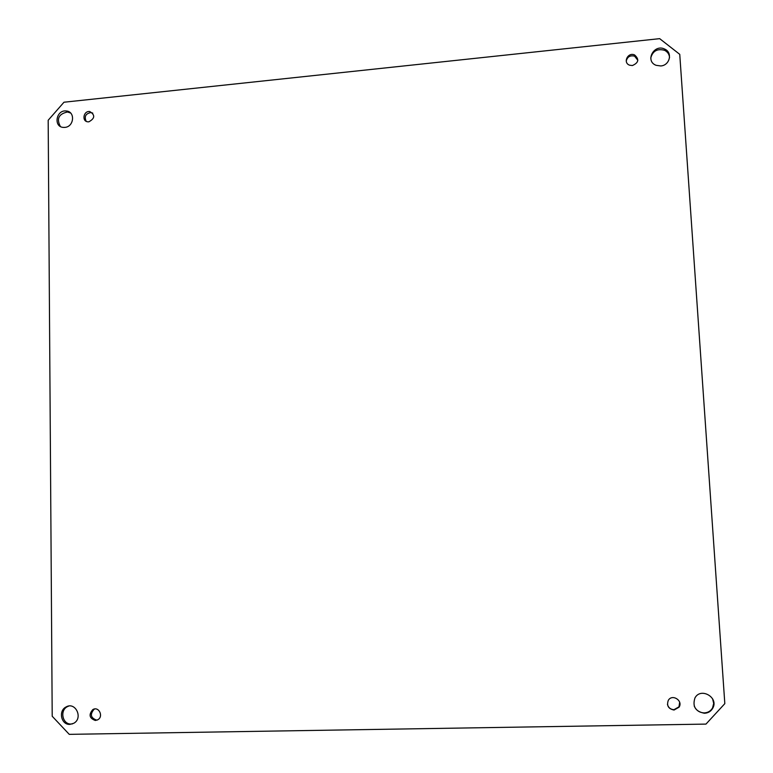 <?xml version="1.0" encoding="UTF-8"?>
<svg xmlns="http://www.w3.org/2000/svg" width="773" height="773" viewBox="0 0 773 773"><rect width="100%" height="100%" fill="white"/><g stroke="black" fill="none" stroke-linecap="round" stroke-linejoin="round"><path stroke-width="1.16" d="M69.85 724.388C61.222 724.987 58.101 710.86 65.985 707.005C75.416 701.266 83.474 718.165 73.706 723.306L69.85 724.388M68.72 706.078L67.328 706.686C59.463 710.532 62.574 724.62 71.193 724.021L72.42 723.905M64.835 127.39L63.454 127.41C53.173 127.004 56.129 109.621 66.236 110.983C75.474 111.418 74.179 126.859 64.835 127.39M70.614 113.032L67.502 111.988C58.738 113.911 56.352 118.723 60.333 126.443M660.76 65.956L656.103 65.309C644.701 61.135 653.948 43.626 664.674 49.086C672.877 52.438 669.872 65.434 660.76 65.956M669.544 57.704C669.331 54.361 667.698 51.897 664.625 50.332C657.321 48.37 652.702 50.941 650.75 58.033M704.435 713.257C695.429 711.527 692.27 706.416 694.946 697.951C700.696 686.955 719.025 697.497 712.745 708.242C710.928 711.402 708.155 713.073 704.435 713.257M694.231 706.068C696.193 710.435 699.536 712.706 704.28 712.899C707.991 712.706 710.754 711.034 712.571 707.894L713.692 703.391L712.58 698.773M95.33 720.475C89.349 718.281 88.499 714.667 92.799 709.614C98.693 705.904 103.92 716.474 97.794 719.769L95.33 720.475M94.741 708.976L94.084 709.285C89.803 714.329 90.644 717.933 96.615 720.117L97.185 720.078M88.876 121.815L87.967 121.825C81.523 121.525 83.407 110.665 89.745 111.534C95.292 114.935 95.011 118.366 88.876 121.815M92.76 113.1L90.972 112.539C85.668 113.573 84.073 116.491 86.18 121.303M632.382 65.541L629.647 65.203C622.565 62.826 627.821 51.868 634.565 54.931C639.416 59.25 638.682 62.787 632.382 65.541M637.851 60.304L634.594 56.158C630.14 55.134 627.347 56.787 626.236 61.096M674.056 710.039C668.365 708.899 666.452 705.652 668.307 700.328C672.172 693.574 683.332 700.667 679.071 707.179L674.056 710.039M667.457 704.406C668.384 707.71 670.558 709.479 673.979 709.682L678.984 706.831L679.66 702.309M48.177 120.259L63.985 102.22L659.669 38.65L679.747 54.342L724.823 703.643L705.971 724.098L69.251 734.35L52.206 716.252L48.177 120.259M67.328 706.686L65.985 707.005M67.502 111.988L66.236 110.983M664.625 50.332L664.674 49.086M94.084 709.285L92.799 709.614M90.972 112.539L89.745 111.534M634.594 56.158L634.565 54.931"/></g></svg>
